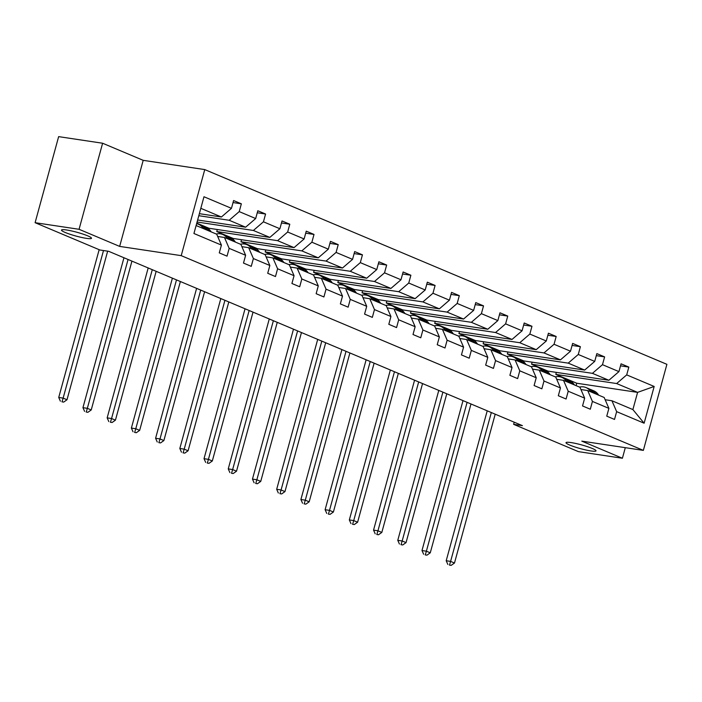 <?xml version="1.0" encoding="UTF-8"?>
<svg xmlns="http://www.w3.org/2000/svg" width="702" height="702" viewBox="0 0 702 702"><rect width="100%" height="100%" fill="white"/><g stroke="black" fill="none" stroke-linecap="round" stroke-linejoin="round"><path stroke-width="1.05" d="M86.425 238.355A15.558 1.948 15.3 0 1 70.077 234.275A15.558 1.948 15.3 0 1 61.486 230.063A15.558 1.948 15.3 0 1 66.55 229.984A15.558 1.948 15.3 0 1 82.897 234.064A15.558 1.948 15.3 0 1 91.488 238.276A15.558 1.948 15.3 0 1 86.425 238.355M590.952 450.956A15.558 1.948 15.3 0 1 574.605 446.867A15.558 1.948 15.3 0 1 566.014 442.664A15.558 1.948 15.3 0 1 571.077 442.585A15.558 1.948 15.3 0 1 587.425 446.665A15.558 1.948 15.3 0 1 596.016 450.868A15.558 1.948 15.3 0 1 590.952 450.956M102.606 143.234L79.063 229.291L119.656 246.402L143.199 160.337L102.606 143.234L58.643 136.636L35.1 222.692L99.912 250L108.705 251.325L522.42 425.649L513.627 424.333L578.439 451.64L622.402 458.248L625.298 447.674M143.199 160.337L204.756 169.586L666.9 364.329L643.357 450.386L181.213 255.642L204.756 169.586M79.063 229.291L35.1 222.692M199.359 213.68L221.402 216.997L200.825 208.319M221.402 216.997L231.467 208.336L233.59 200.544L241.356 203.817L233.038 202.562M576.088 385.652L576.754 383.239L637.6 392.374L616.646 383.546L626.702 374.886L654.176 386.46L644.129 423.209L616.646 411.635L614.513 419.427L606.756 416.154L608.888 408.362L592.427 401.43L590.303 409.222L582.537 405.949L584.669 398.157L568.216 391.225L566.084 399.017L558.318 395.744L560.45 387.952L543.997 381.019L541.865 388.811L534.099 385.538L536.231 377.746L519.778 370.814L517.646 378.606L509.889 375.333L512.012 367.541L495.559 360.609L493.427 368.401L485.67 365.128L487.802 357.336L471.34 350.403L469.217 358.195L461.451 354.922L463.583 347.13L447.13 340.198L444.998 347.99L437.232 344.717L439.364 336.925L422.911 329.993L420.779 337.785L413.013 334.512L415.145 326.72L398.692 319.787L396.56 327.58L388.803 324.306L390.926 316.514L374.473 309.582L372.341 317.374L364.584 314.101L366.716 306.309L350.254 299.377L348.131 307.169L340.365 303.905L342.497 296.112L326.044 289.171L323.912 296.964L316.146 293.699L318.278 285.907L301.825 278.966L299.693 286.758L291.927 283.494L294.059 275.702L277.606 268.761L275.474 276.553L267.716 273.289L269.84 265.496L253.387 258.564L251.255 266.348L243.497 263.083L245.63 255.291L229.168 248.359L227.036 256.151L219.278 252.878L221.411 245.086L193.936 233.503L203.984 196.753L231.467 208.336M197.631 219.989L245.621 227.202L229.168 220.27L239.224 211.609L241.356 203.817M239.224 211.609L255.677 218.541L257.81 210.749L265.575 214.022L257.257 212.767M196.771 223.122L208.994 228.264L269.84 237.408L253.387 230.467L263.443 221.814L265.575 214.022M263.443 221.814L279.896 228.747L282.028 220.954L289.794 224.228L281.476 222.973M217.304 229.519L216.751 231.537L233.204 238.469L294.059 247.613L277.597 240.672L287.662 232.02L289.794 224.228M287.662 232.02L304.115 238.952L306.248 231.16L314.005 234.433L305.695 233.178M241.523 239.724L240.97 241.742L257.423 248.675L318.269 257.818L301.816 250.877L311.881 242.216L314.005 234.433M311.881 242.216L328.334 249.157L330.466 241.365L338.224 244.629L329.914 243.383M265.742 249.921L265.189 251.948L281.642 258.88L342.488 268.015L326.035 261.083L336.091 252.422L338.224 244.629M336.091 252.422L352.553 259.363L354.677 251.57L362.443 254.835L354.124 253.589M289.961 260.126L289.408 262.153L305.861 269.085L366.707 278.22L350.254 271.288L360.31 262.627L362.443 254.835M360.31 262.627L376.763 269.568L378.896 261.776L386.662 265.04L378.343 263.794M314.171 270.331L313.618 272.358L330.08 279.291L390.926 288.425L374.473 281.493L384.529 272.832L386.662 265.04M384.529 272.832L400.982 279.765L403.115 271.981L410.881 275.245L402.562 273.999M338.39 280.537L337.837 282.564L354.299 289.496L415.145 298.631L398.683 291.699L408.748 283.038L410.881 275.245M408.748 283.038L425.201 289.97L427.334 282.178L435.091 285.451L426.781 284.205M362.609 290.742L362.056 292.769L378.51 299.701L439.364 308.836L422.902 301.904L432.967 293.243L435.091 285.451M432.967 293.243L449.42 300.175L451.553 292.383L459.31 295.656L451 294.41M386.828 300.947L386.275 302.974L402.729 309.907L463.574 319.041L447.121 312.109L457.177 303.448L459.31 295.656M457.177 303.448L473.639 310.381L475.763 302.588L483.529 305.861L475.21 304.615M411.047 311.153L410.494 313.18L426.948 320.112L487.793 329.247L471.34 322.315L481.397 313.654L483.529 305.861M481.397 313.654L497.85 320.586L499.982 312.794L507.748 316.067L499.429 314.821M435.266 321.358L434.705 323.376L451.167 330.317L512.012 339.452L495.559 332.52L505.615 323.859L507.748 316.067M505.615 323.859L522.069 330.791L524.201 322.999L531.967 326.272L523.648 325.026M459.477 331.563L458.924 333.582L475.386 340.523L536.231 349.657L519.77 342.725L529.834 334.064L531.967 326.272M529.834 334.064L546.288 340.997L548.42 333.204L556.177 336.477L547.867 335.231M483.696 341.769L483.143 343.787L499.596 350.728L560.45 359.863L543.989 352.93L554.053 344.27L556.177 336.477M554.053 344.27L570.507 351.202L572.639 343.41L580.396 346.683L572.086 345.437M507.915 351.974L507.362 353.992L523.815 360.925L584.661 370.068L568.208 363.136L578.264 354.475L580.396 346.683M578.264 354.475L594.726 361.407L596.858 353.615L604.615 356.888L596.296 355.633M532.134 362.179L531.581 364.198L548.034 371.13L608.88 380.273L592.427 373.341L602.483 364.68L604.615 356.888M602.483 364.68L618.936 371.612L621.068 363.82L628.834 367.093L620.515 365.839M626.702 374.886L628.834 367.093M245.63 255.291L240.909 244.41L224.456 237.478L217.673 236.46M224.456 237.478L229.168 248.359M198.798 215.707L229.168 220.27M245.621 227.202L255.677 218.541M269.84 265.496L265.128 254.615L248.675 247.683L241.892 246.665M248.675 247.683L253.387 258.564M197.078 222.016L253.387 230.467M269.84 237.408L279.896 228.747M294.059 275.702L289.347 264.821L272.894 257.888L266.102 256.871M272.894 257.888L277.606 268.761M216.751 231.537L277.597 240.672M294.059 247.613L304.115 238.952M318.278 285.907L313.566 275.026L297.113 268.094L290.321 267.076M297.113 268.094L301.825 278.966M240.97 241.742L301.816 250.877M318.269 257.818L328.334 249.157M342.497 296.112L337.785 285.231L321.323 278.299L314.54 277.281M321.323 278.299L326.044 289.171M265.189 251.948L326.035 261.083M342.488 268.015L352.553 259.363M366.716 306.309L361.995 295.437L345.542 288.504L338.759 287.478M345.542 288.504L350.254 299.377M289.408 262.153L350.254 271.288M366.707 278.22L376.763 269.568M390.926 316.514L386.214 305.642L369.761 298.71L362.978 297.683M369.761 298.71L374.473 309.582M313.618 272.358L374.473 281.493M390.926 288.425L400.982 279.765M415.145 326.72L410.433 315.847L393.98 308.915L387.188 307.888M393.98 308.915L398.692 319.787M337.837 282.564L398.683 291.699M415.145 298.631L425.201 289.97M439.364 336.925L434.652 326.053L418.199 319.112L411.407 318.094M418.199 319.112L422.911 329.993M362.056 292.769L422.902 301.904M439.364 308.836L449.42 300.175M463.583 347.13L458.871 336.258L442.409 329.317L435.626 328.299M442.409 329.317L447.13 340.198M386.275 302.974L447.121 312.109M463.574 319.041L473.639 310.381M487.802 357.336L483.09 346.463L466.628 339.522L459.845 338.504M466.628 339.522L471.34 350.403M410.494 313.18L471.34 322.315M487.793 329.247L497.85 320.586M512.012 367.541L507.3 356.66L490.847 349.728L484.064 348.71M490.847 349.728L495.559 360.609M434.705 323.376L495.559 332.52M512.012 339.452L522.069 330.791M536.231 377.746L531.519 366.865L515.066 359.933L508.283 358.915M515.066 359.933L519.778 370.814M458.924 333.582L519.77 342.725M536.231 349.657L546.288 340.997M560.45 387.952L555.738 377.071L539.285 370.138L532.493 369.12M539.285 370.138L543.997 381.019M483.143 343.787L543.989 352.93M560.45 359.863L570.507 351.202M584.669 398.157L579.957 387.276L563.495 380.344L556.712 379.326M563.495 380.344L568.216 391.225M507.362 353.992L568.208 363.136M584.661 370.068L594.726 361.407M608.888 408.362L604.176 397.481L587.714 390.549L580.931 389.531M587.714 390.549L592.427 401.43M531.581 364.198L592.427 373.341M608.88 380.273L618.936 371.612M644.129 423.209L632.888 409.582L611.933 400.754L605.15 399.736M611.933 400.754L616.646 411.635M119.656 246.402L181.213 255.642M643.357 450.386L581.809 441.137L622.402 458.248M514.206 422.192L513.627 424.333M576.754 383.239L555.8 374.403L616.646 383.546M632.888 409.582L637.6 392.374L654.176 386.46M196.112 225.535L216.699 234.205L221.411 245.086M556.353 372.385L555.8 374.403M598.736 395.191L597.981 394.191A18.594 13.399 -67.2 0 0 593.752 390.821L590.803 389.575A18.594 13.399 -67.2 0 0 589.847 389.233M590.97 391.918L590.215 390.917A18.594 13.399 -67.2 0 0 585.986 387.548A18.594 13.399 -67.2 0 0 579.483 387.083M595.787 393.945L595.033 392.945A18.594 13.399 -67.2 0 0 590.803 389.575M585.986 387.548L588.943 388.794A18.594 13.399 112.8 0 1 593.172 392.164L593.918 393.164M491.321 412.548L450.596 561.398L454.484 563.03L495.2 414.189M449.412 565.101L451.167 565.364L449.412 565.101M449.622 564.715L450.596 561.398L446.2 560.74L487.214 410.837A18.226 13.136 112.8 0 1 487.214 410.819M446.2 560.74L447.858 564.452M451.167 565.364L454.484 563.03M574.517 384.986L573.762 383.985A18.594 13.399 -67.2 0 0 569.533 380.616L566.584 379.378A18.594 13.399 -67.2 0 0 565.636 379.027M566.751 381.712L566.005 380.712A18.594 13.399 -67.2 0 0 561.775 377.343A18.594 13.399 -67.2 0 0 555.264 376.877M571.568 383.74L570.814 382.739A18.594 13.399 -67.2 0 0 566.584 379.378M561.775 377.343L564.724 378.589A18.594 13.399 112.8 0 1 568.953 381.958L569.699 382.959M467.102 402.343L426.386 551.193L430.265 552.825L470.981 403.983M425.193 554.896L426.956 555.159L425.193 554.896M425.403 554.51L426.386 551.193L421.99 550.535L462.995 400.631A18.226 13.136 112.8 0 1 462.995 400.614M421.99 550.535L423.639 554.247M426.956 555.159L430.265 552.825M550.298 374.78L549.543 373.78A18.594 13.399 -67.2 0 0 545.314 370.41L542.365 369.173A18.594 13.399 -67.2 0 0 541.418 368.822M542.532 371.507L541.786 370.507A18.594 13.399 -67.2 0 0 537.557 367.146A18.594 13.399 -67.2 0 0 531.054 366.672M547.349 373.534L546.595 372.534A18.594 13.399 -67.2 0 0 542.365 369.173M537.557 367.146L540.505 368.383A18.594 13.399 112.8 0 1 544.734 371.753L545.489 372.753M442.883 392.137L402.167 540.988L406.046 542.62L446.77 393.778M400.974 544.691L402.737 544.963L400.974 544.691M401.184 544.304L402.167 540.988L397.771 540.329L438.776 390.426A18.226 13.136 112.8 0 1 438.785 390.409M397.771 540.329L399.429 544.041M402.737 544.963L406.046 542.62M526.079 364.575L525.333 363.575A18.594 13.399 -67.2 0 0 521.103 360.205L518.146 358.968A18.594 13.399 -67.2 0 0 517.198 358.617M518.322 361.302L517.567 360.301A18.594 13.399 -67.2 0 0 513.337 356.941A18.594 13.399 -67.2 0 0 506.835 356.467M523.13 363.338L522.376 362.329A18.594 13.399 -67.2 0 0 518.146 358.968M513.337 356.941L516.286 358.178A18.594 13.399 112.8 0 1 520.515 361.548L521.27 362.548M418.673 381.932L377.948 530.782L381.827 532.423L422.551 383.573M376.763 534.494L378.518 534.757L376.763 534.494M376.965 534.099L377.948 530.782L373.552 530.124L414.557 380.221A18.226 13.136 112.8 0 1 414.566 380.203M373.552 530.124L375.21 533.836M378.518 534.757L381.827 532.423M501.86 354.37L501.114 353.369A18.594 13.399 -67.2 0 0 496.884 350L493.936 348.762A18.594 13.399 -67.2 0 0 492.979 348.42M494.103 351.105L493.348 350.096A18.594 13.399 -67.2 0 0 489.118 346.735A18.594 13.399 -67.2 0 0 482.616 346.262M498.911 353.132L498.166 352.123A18.594 13.399 -67.2 0 0 493.936 348.762M489.118 346.735L492.067 347.973A18.594 13.399 112.8 0 1 496.296 351.342L497.051 352.343M394.454 371.727L353.729 520.577L357.608 522.218L398.332 373.367M352.544 524.289L354.299 524.552L352.544 524.289M352.746 523.894L353.729 520.577L349.333 519.919L390.347 370.015A18.226 13.136 112.8 0 1 390.347 369.998M349.333 519.919L350.991 523.631M354.299 524.552L357.608 522.218M477.65 344.164L476.895 343.164A18.594 13.399 -67.2 0 0 472.665 339.794L469.717 338.557A18.594 13.399 -67.2 0 0 468.761 338.215M469.884 340.9L469.129 339.891A18.594 13.399 -67.2 0 0 464.899 336.53A18.594 13.399 -67.2 0 0 458.397 336.056M474.701 342.927L473.947 341.918A18.594 13.399 -67.2 0 0 469.717 338.557M464.899 336.53L467.857 337.767A18.594 13.399 112.8 0 1 472.086 341.137L472.832 342.137M370.235 361.521L329.51 510.372L333.397 512.012L374.113 363.162M328.325 514.083L330.08 514.347L328.325 514.083M328.536 513.688L329.51 510.372L325.114 509.713L366.128 359.81A18.226 13.136 112.8 0 1 366.128 359.793M325.114 509.713L326.772 513.425M330.08 514.347L333.397 512.012M453.431 333.959L452.676 332.959A18.594 13.399 -67.2 0 0 448.446 329.589L445.498 328.352A18.594 13.399 -67.2 0 0 444.55 328.01M445.665 330.695L444.919 329.686A18.594 13.399 -67.2 0 0 440.689 326.325A18.594 13.399 -67.2 0 0 434.178 325.851M450.482 332.722L449.728 331.713A18.594 13.399 -67.2 0 0 445.498 328.352M440.689 326.325L443.638 327.562A18.594 13.399 112.8 0 1 447.867 330.932L448.613 331.932M346.016 351.325L305.3 500.166L309.178 501.807L349.894 352.957M304.106 503.878L305.87 504.141L304.106 503.878M304.317 503.483L305.3 500.166L300.904 499.508L341.909 349.605A18.226 13.136 112.8 0 1 341.909 349.587M300.904 499.508L302.553 503.22M305.87 504.141L309.178 501.807M429.212 323.754L428.457 322.753A18.594 13.399 -67.2 0 0 424.227 319.392L421.279 318.146A18.594 13.399 -67.2 0 0 420.331 317.804M421.446 320.489L420.7 319.48A18.594 13.399 -67.2 0 0 416.47 316.119A18.594 13.399 -67.2 0 0 409.968 315.646M426.263 322.516L425.509 321.507A18.594 13.399 -67.2 0 0 421.279 318.146M416.47 316.119L419.419 317.357A18.594 13.399 112.8 0 1 423.648 320.726L424.403 321.727M321.797 341.119L281.081 489.961L284.959 491.602L325.684 342.752M279.887 493.673L281.651 493.936L279.887 493.673M280.098 493.278L281.081 489.961L276.685 489.303L317.69 339.399A18.226 13.136 112.8 0 1 317.699 339.391M276.685 489.303L278.343 493.015M281.651 493.936L284.959 491.602M404.993 313.557L404.247 312.548A18.594 13.399 -67.2 0 0 400.017 309.187L397.06 307.941A18.594 13.399 -67.2 0 0 396.112 307.599M397.235 310.284L396.481 309.275A18.594 13.399 -67.2 0 0 392.251 305.914A18.594 13.399 -67.2 0 0 385.749 305.44M402.044 312.311L401.29 311.311A18.594 13.399 -67.2 0 0 397.06 307.941M392.251 305.914L395.2 307.16A18.594 13.399 112.8 0 1 399.429 310.521L400.184 311.521M297.587 330.914L256.862 479.756L260.74 481.397L301.465 332.546M255.677 483.467L257.432 483.731L255.677 483.467M255.879 483.073L256.862 479.756L252.466 479.097L293.471 329.194A18.226 13.136 112.8 0 1 293.48 329.185M252.466 479.097L254.124 482.809M257.432 483.731L260.74 481.397M380.774 303.352L380.028 302.343A18.594 13.399 -67.2 0 0 375.798 298.982L372.85 297.736A18.594 13.399 -67.2 0 0 371.893 297.394M373.016 300.079L372.262 299.07A18.594 13.399 -67.2 0 0 368.032 295.709A18.594 13.399 -67.2 0 0 361.53 295.235M377.825 302.106L377.079 301.105A18.594 13.399 -67.2 0 0 372.85 297.736M368.032 295.709L370.981 296.955A18.594 13.399 112.8 0 1 375.21 300.316L375.965 301.316M273.368 320.709L232.643 469.559L236.521 471.191L277.246 322.341M231.458 473.262L233.213 473.525L231.458 473.262M231.66 472.867L232.643 469.559L228.247 468.892L269.261 318.989A18.226 13.136 112.8 0 1 269.261 318.98M228.247 468.892L229.905 472.604M233.213 473.525L236.521 471.191M356.563 293.146L355.809 292.137A18.594 13.399 -67.2 0 0 351.579 288.776L348.631 287.53A18.594 13.399 -67.2 0 0 347.674 287.188M348.797 289.873L348.043 288.873A18.594 13.399 -67.2 0 0 343.813 285.503A18.594 13.399 -67.2 0 0 337.311 285.03M353.606 291.9L352.86 290.9A18.594 13.399 -67.2 0 0 348.631 287.53M343.813 285.503L346.77 286.749A18.594 13.399 112.8 0 1 351 290.11L351.746 291.119M249.149 310.503L208.424 459.354L212.311 460.986L253.027 312.136M207.239 463.057L208.994 463.32L207.239 463.057M207.45 462.662L208.424 459.354L204.028 458.687L245.042 308.783A18.226 13.136 112.8 0 1 245.042 308.775M204.028 458.687L205.686 462.399M208.994 463.32L212.311 460.986M332.344 282.941L331.59 281.932A18.594 13.399 -67.2 0 0 327.36 278.571L324.412 277.325A18.594 13.399 -67.2 0 0 323.464 276.983M324.578 279.668L323.833 278.668A18.594 13.399 -67.2 0 0 319.603 275.298A18.594 13.399 -67.2 0 0 313.092 274.824M329.396 281.695L328.641 280.695A18.594 13.399 -67.2 0 0 324.412 277.325M319.603 275.298L322.551 276.544A18.594 13.399 112.8 0 1 326.781 279.905L327.527 280.914M224.93 300.298L184.214 449.148L188.092 450.781L228.808 301.93M183.02 452.851L184.784 453.115L183.02 452.851M183.231 452.465L184.214 449.148L179.817 448.481L220.823 298.578A18.226 13.136 112.8 0 1 220.823 298.569M179.817 448.481L181.467 452.193M184.784 453.115L188.092 450.781M308.125 272.736L307.371 271.727A18.594 13.399 -67.2 0 0 303.141 268.366L300.193 267.12A18.594 13.399 -67.2 0 0 299.245 266.778M300.359 269.463L299.614 268.462A18.594 13.399 -67.2 0 0 295.384 265.093A18.594 13.399 -67.2 0 0 288.882 264.628M305.177 271.49L304.422 270.489A18.594 13.399 -67.2 0 0 300.193 267.12M295.384 265.093L298.332 266.339A18.594 13.399 112.8 0 1 302.562 269.7L303.317 270.709M200.711 290.093L159.995 438.943L163.873 440.575L204.598 291.725M158.801 442.646L160.565 442.909L158.801 442.646M159.012 442.26L159.995 438.943L155.598 438.276L196.604 288.373A18.226 13.136 112.8 0 1 196.613 288.364M155.598 438.276L157.248 441.997M160.565 442.909L163.873 440.575M283.906 262.53L283.16 261.521A18.594 13.399 -67.2 0 0 278.931 258.16L275.974 256.914A18.594 13.399 -67.2 0 0 275.026 256.572M276.149 259.257L275.395 258.257A18.594 13.399 -67.2 0 0 271.165 254.887A18.594 13.399 -67.2 0 0 264.663 254.422M280.958 261.284L280.203 260.284A18.594 13.399 -67.2 0 0 275.974 256.914M271.165 254.887L274.113 256.133A18.594 13.399 112.8 0 1 278.343 259.494L279.098 260.503M176.492 279.887L135.776 428.738L139.654 430.37L180.379 281.52M134.591 432.441L136.346 432.704L134.591 432.441M134.793 432.055L135.776 428.738L131.379 428.08L172.385 278.167A18.226 13.136 112.8 0 1 172.394 278.159M131.379 428.08L133.038 431.791M136.346 432.704L139.654 430.37M259.687 252.325L258.941 251.325A18.594 13.399 -67.2 0 0 254.712 247.955L251.764 246.709A18.594 13.399 -67.2 0 0 250.807 246.367M251.93 249.052L251.176 248.052A18.594 13.399 -67.2 0 0 246.946 244.682A18.594 13.399 -67.2 0 0 240.444 244.217M256.739 251.079L255.993 250.079A18.594 13.399 -67.2 0 0 251.764 246.709M246.946 244.682L249.894 245.928A18.594 13.399 112.8 0 1 254.124 249.289L254.879 250.298M152.281 269.682L111.557 418.532L115.435 420.165L156.16 271.314M110.372 422.235L112.127 422.499L110.372 422.235M110.574 421.849L111.557 418.532L107.16 417.874L148.175 267.971A18.226 13.136 112.8 0 1 148.175 267.953M107.16 417.874L108.819 421.586M112.127 422.499L115.435 420.165M235.477 242.12L234.722 241.119A18.594 13.399 -67.2 0 0 230.493 237.75L227.545 236.504A18.594 13.399 -67.2 0 0 226.588 236.162M227.711 238.847L226.957 237.846A18.594 13.399 -67.2 0 0 222.727 234.477A18.594 13.399 -67.2 0 0 216.225 234.012M232.52 240.874L231.774 239.873A18.594 13.399 -67.2 0 0 227.545 236.504M222.727 234.477L225.684 235.723A18.594 13.399 112.8 0 1 229.905 239.092L230.66 240.093M128.062 259.477L87.338 408.327L91.225 409.959L131.941 261.109M86.153 412.03L87.908 412.293L86.153 412.03M86.355 411.644L87.338 408.327L82.941 407.669L123.956 257.766A18.226 13.136 112.8 0 1 123.956 257.748M82.941 407.669L84.6 411.381M87.908 412.293L91.225 409.959M211.258 231.914L210.503 230.914A18.594 13.399 -67.2 0 0 206.274 227.545L203.326 226.298A18.594 13.399 -67.2 0 0 202.378 225.956M203.492 228.641L202.746 227.641A18.594 13.399 -67.2 0 0 198.517 224.271A18.594 13.399 -67.2 0 0 196.613 223.692M208.31 230.668L207.555 229.668A18.594 13.399 -67.2 0 0 203.326 226.298M198.517 224.271L201.465 225.517A18.594 13.399 112.8 0 1 205.695 228.887L206.441 229.887M103.501 250.535L63.127 398.122L67.006 399.754L107.652 251.167M61.934 401.825L63.698 402.088L61.934 401.825M62.145 401.439L63.127 398.122L58.731 397.464L99.157 249.684M58.731 397.464L60.381 401.175M63.698 402.088L67.006 399.754M595.033 392.945L597.981 394.191M590.215 390.917L593.172 392.164M570.814 382.739L573.762 383.985M566.005 380.712L568.953 381.958M546.595 372.534L549.543 373.78M541.786 370.507L544.734 371.753M522.376 362.329L525.333 363.575M517.567 360.301L520.515 361.548M498.166 352.123L501.114 353.369M493.348 350.096L496.296 351.342M473.947 341.918L476.895 343.164M469.129 339.891L472.086 341.137M449.728 331.713L452.676 332.959M444.919 329.686L447.867 330.932M425.509 321.507L428.457 322.753M420.7 319.48L423.648 320.726M401.29 311.311L404.247 312.548M396.481 309.275L399.429 310.521M377.079 301.105L380.028 302.343M372.262 299.07L375.21 300.316M352.86 290.9L355.809 292.137M348.043 288.873L351 290.11M328.641 280.695L331.59 281.932M323.833 278.668L326.781 279.905M304.422 270.489L307.371 271.727M299.614 268.462L302.562 269.7M280.203 260.284L283.16 261.521M275.395 258.257L278.343 259.494M255.993 250.079L258.941 251.325M251.176 248.052L254.124 249.289M231.774 239.873L234.722 241.119M226.957 237.846L229.905 239.092M207.555 229.668L210.503 230.914M202.746 227.641L205.695 228.887"/></g></svg>
